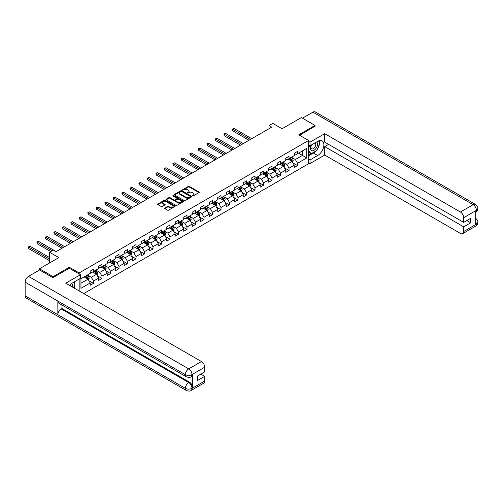 <?xml version="1.0" encoding="UTF-8"?>
<svg xmlns="http://www.w3.org/2000/svg" width="503" height="503" viewBox="0 0 503 503"><rect width="100%" height="100%" fill="white"/><g stroke="black" fill="none" stroke-linecap="round" stroke-linejoin="round"><path stroke-width="0.75" d="M192.58 195.887L193.328 195.887L199.012 192.605A0.755 0.434 0 0 0 199.232 192.297A0.755 0.434 0 0 0 199.012 191.989L189.386 186.431A0.755 0.434 0 0 0 188.317 186.431L182.633 189.706L182.633 190.14L184.117 189.719A2.421 1.396 0 0 1 187.537 189.719L188.342 190.178A2.421 1.396 0 0 1 189.053 191.171A2.421 1.396 0 0 1 188.342 192.159L187.606 193.014L189.09 192.592A2.421 1.396 0 0 1 192.511 192.592L193.315 193.051A2.421 1.396 0 0 1 194.026 194.039A2.421 1.396 0 0 1 193.315 195.032L192.58 195.887L192.58 195.453M164.833 207.984A0.755 0.434 0 0 0 164.607 208.292A0.755 0.434 0 0 0 164.833 208.6L167.53 210.16A0.755 0.434 0 0 0 168.606 210.16L174.912 206.519A0.755 0.434 0 0 0 175.138 206.211A0.755 0.434 0 0 0 174.912 205.903L165.286 200.339A0.755 0.434 0 0 0 164.217 200.339L157.904 203.985A0.755 0.434 0 0 0 157.684 204.293A0.755 0.434 0 0 0 157.904 204.602L161.167 206.488A0.755 0.434 0 0 0 162.236 206.488L164.94 204.928A0.755 0.434 0 0 0 165.16 204.62A0.755 0.434 0 0 0 164.94 204.312L163.318 203.375A2.025 1.169 0 0 1 162.727 202.552A2.025 1.169 0 0 1 163.978 201.47A2.025 1.169 0 0 1 166.185 201.722L172.523 205.381A2.025 1.169 0 0 1 173.114 206.211A2.025 1.169 0 0 1 171.863 207.286A2.025 1.169 0 0 1 169.662 207.035L168.606 206.425A0.755 0.434 0 0 0 167.53 206.425L164.833 207.984L164.833 208.6M315.023 126.372L315.023 125.429L301.398 117.564L282.051 128.737L272.783 123.386L268.973 125.587L271.695 127.158L56.103 251.632L53.381 250.06L49.564 252.261L49.564 262.956M69.345 268.275L69.345 267.269L53.104 276.644L39.486 268.778L58.832 257.611L49.564 252.261M69.345 267.269L79.16 272.934L308.591 140.469L308.591 163.752L83.737 293.57M315.023 125.429L298.782 134.804L308.591 140.469M184.167 200.559A0.755 0.434 0 0 0 185.236 200.559L191.549 196.912A0.755 0.434 0 0 0 191.775 196.604A0.755 0.434 0 0 0 191.549 196.296L181.923 190.738A0.755 0.434 0 0 0 180.854 190.738L174.541 194.378A0.755 0.434 0 0 0 174.321 194.692A0.755 0.434 0 0 0 174.541 195.001L184.167 200.559M172.906 196L173.441 196.076L173.441 195.447L183.23 201.099A0.755 0.434 0 0 1 183.457 201.407A0.755 0.434 0 0 1 183.23 201.716L176.918 205.362A0.755 0.434 0 0 1 175.849 205.362L166.223 199.798L166.223 199.182A0.755 0.434 0 0 0 166.003 199.49A0.755 0.434 0 0 0 166.223 199.798M166.223 199.182L168.926 197.622A0.755 0.434 0 0 1 169.995 197.622L173.9 199.88A0.755 0.434 0 0 0 174.969 199.88L176.76 198.842A0.755 0.434 0 0 0 176.981 198.534A0.755 0.434 0 0 0 176.76 198.226L172.692 195.881L173.441 195.447M39.486 270.036L39.486 268.778M53.104 276.644L53.104 277.587M79.16 290.929L79.16 279.064M79.16 273.94L79.16 272.934M88.937 280.749L93.489 283.378L93.489 281.083L98.72 278.058L98.72 280.36L101.99 278.467L101.99 276.172L107.221 273.154L107.221 275.449L110.49 273.563L110.49 271.262L115.721 268.244L115.721 270.539L118.997 268.652L118.997 266.357L124.228 263.333L124.228 265.634L127.498 263.742L127.498 261.447L132.729 258.429L132.729 260.724L135.999 258.838L135.999 256.536L141.23 253.518L141.23 255.813L144.499 253.927L144.499 251.632L149.731 248.608L149.731 250.909L153 249.016L153 246.721L158.231 243.704L158.231 245.998L161.501 244.112L161.501 241.817L166.732 238.793L166.732 241.088L170.001 239.202L170.001 236.907L175.233 233.882L175.233 236.184L178.502 234.297L178.502 231.996L183.74 228.978L183.74 231.273L187.009 229.387L187.009 227.092L192.24 224.068L192.24 226.363L195.51 224.476L195.51 222.181L200.741 219.163L200.741 221.458L204.011 219.572L204.011 217.271L209.242 214.253L209.242 216.548L212.511 214.662L212.511 212.367L217.742 209.342L217.742 211.644L221.012 209.751L221.012 207.456L226.243 204.438L226.243 206.733L229.513 204.847L229.513 202.546L234.744 199.528L234.744 201.822L238.013 199.936L238.013 197.641L243.251 194.617L243.251 196.918L246.52 195.026L246.52 192.731L251.751 189.713L251.751 192.008L255.021 190.121L255.021 187.82L260.252 184.802L260.252 187.097L263.522 185.211L263.522 182.916L268.753 179.892L268.753 182.193L272.022 180.3L272.022 178.005L277.254 174.987L277.254 177.282L280.523 175.396L280.523 173.095L285.754 170.077L285.754 172.372L289.024 170.486L289.024 168.191L294.255 165.166L294.255 167.468L297.524 165.575L297.524 163.28L306.792 157.929L306.792 148.366L302.429 150.881L302.429 155.414L306.792 157.929M93.489 283.378L90.219 285.264L90.219 282.969L80.958 288.32L80.958 278.75L90.219 273.406L90.219 271.104L93.489 269.218L93.489 271.513L98.72 268.495L98.72 266.2L101.99 264.308L101.99 266.609L107.221 263.585L107.221 261.29L110.49 259.403L110.49 261.698L115.721 258.68L115.721 256.379L118.997 254.493L118.997 256.788L124.228 253.77L124.228 251.475L127.498 249.589L127.498 251.884L132.729 248.859L132.729 246.564L135.999 244.678L135.999 246.973L141.23 243.955L141.23 241.654L144.499 239.768L144.499 242.069L149.731 239.044L149.731 236.75L153 234.863L153 237.158L158.231 234.134L158.231 231.839L161.501 229.953L161.501 232.248L166.732 229.23L166.732 226.935L170.001 225.042L170.001 227.343L175.233 224.319L175.233 222.024L178.502 220.138L178.502 222.433L183.74 219.415L183.74 217.114L187.009 215.227L187.009 217.522L192.24 214.504L192.24 212.209L195.51 210.317L195.51 212.618L200.741 209.594L200.741 207.299L204.011 205.413L204.011 207.708L209.242 204.69L209.242 202.388L212.511 200.502L212.511 202.797L217.742 199.779L217.742 197.484L221.012 195.592L221.012 197.893L226.243 194.868L226.243 192.574L229.513 190.687L229.513 192.982L234.744 189.964L234.744 187.663L238.013 185.777L238.013 188.072L243.251 185.054L243.251 182.759L246.52 180.866L246.52 183.167L251.751 180.143L251.751 177.848L255.021 175.962L255.021 178.257L260.252 175.239L260.252 172.938L263.522 171.051L263.522 173.346L268.753 170.328L268.753 168.033L272.022 166.141L272.022 168.442L277.254 165.418L277.254 163.123L280.523 161.237L280.523 163.532L285.754 160.514L285.754 158.212L289.024 156.326L289.024 158.621L294.255 155.603L294.255 153.308L297.524 151.422L297.524 153.717L306.792 148.366M92.615 272.016L96.538 274.286L91.307 277.304L87.384 275.04M90.219 272.148L91.307 272.777L93.489 271.513M91.307 277.304L93.489 281.083M96.538 274.286L98.72 278.058M101.122 267.112L105.045 269.375L99.814 272.4L95.884 270.13M98.72 267.238L99.814 267.866L101.99 266.609M99.814 272.4L101.99 276.172M105.045 269.375L107.221 273.154M109.623 262.201L113.546 264.471L108.315 267.489L104.391 265.226M107.221 262.327L108.315 262.956L110.49 261.698M108.315 267.489L110.49 271.262M113.546 264.471L115.721 268.244M118.123 257.297L122.047 259.561L116.815 262.579L112.892 260.315M115.721 257.423L116.815 258.052L118.997 256.788M116.815 262.579L118.997 266.357M122.047 259.561L124.228 263.333M126.624 252.387L130.547 254.65L125.316 257.674L121.393 255.405M124.228 252.512L125.316 253.141L127.498 251.884M125.316 257.674L127.498 261.447M130.547 254.65L132.729 258.429M135.125 247.476L139.048 249.746L133.817 252.764L129.893 250.5M132.729 247.602L133.817 248.231L135.999 246.973M133.817 252.764L135.999 256.536M139.048 249.746L141.23 253.518M143.625 242.572L147.549 244.835L142.318 247.853L138.394 245.59M141.23 242.698L142.318 243.326L144.499 242.069M142.318 247.853L144.499 251.632M147.549 244.835L149.731 248.608M152.126 237.661L156.049 239.925L150.818 242.949L146.895 240.679M149.731 237.787L150.818 238.416L153 237.158M150.818 242.949L153 246.721M156.049 239.925L158.231 243.704M160.627 232.751L164.556 235.02L159.319 238.038L155.396 235.775M158.231 232.876L159.319 233.505L161.501 232.248M159.319 238.038L161.501 241.817M164.556 235.02L166.732 238.793M169.134 227.846L173.057 230.11L167.826 233.128L163.903 230.864M166.732 227.972L167.826 228.601L170.001 227.343M167.826 233.128L170.001 236.907M173.057 230.11L175.233 233.882M177.634 222.936L181.558 225.199L176.327 228.224L172.403 225.954M175.233 223.062L176.327 223.69L178.502 222.433M176.327 228.224L178.502 231.996M181.558 225.199L183.74 228.978M186.135 218.025L190.059 220.295L184.827 223.313L180.904 221.05M183.74 218.151L184.827 218.78L187.009 217.522M184.827 223.313L187.009 227.092M190.059 220.295L192.24 224.068M194.636 213.121L198.559 215.385L193.328 218.403L189.405 216.139M192.24 213.247L193.328 213.876L195.51 212.618M193.328 218.403L195.51 222.181M198.559 215.385L200.741 219.163M203.137 208.211L207.06 210.474L201.829 213.498L197.905 211.229M200.741 208.336L201.829 208.965L204.011 207.708M201.829 213.498L204.011 217.271M207.06 210.474L209.242 214.253M211.637 203.3L215.561 205.57L210.329 208.588L206.406 206.324M209.242 203.426L210.329 204.061L212.511 202.797M210.329 208.588L212.511 212.367M215.561 205.57L217.742 209.342M220.138 198.396L224.068 200.659L218.83 203.677L214.907 201.414M217.742 198.522L218.83 199.15L221.012 197.893M218.83 203.677L221.012 207.456M224.068 200.659L226.243 204.438M228.645 193.485L232.568 195.749L227.337 198.773L223.414 196.51M226.243 193.611L227.337 194.24L229.513 192.982M227.337 198.773L229.513 202.546M232.568 195.749L234.744 199.528M237.146 188.575L241.069 190.844L235.838 193.862L231.914 191.599M234.744 188.7L235.838 189.335L238.013 188.072M235.838 193.862L238.013 197.641M241.069 190.844L243.251 194.617M245.646 183.67L249.57 185.934L244.339 188.958L240.415 186.688M243.251 183.796L244.339 184.425L246.52 183.167M244.339 188.958L246.52 192.731M249.57 185.934L251.751 189.713M254.147 178.76L258.07 181.023L252.839 184.048L248.916 181.784M251.751 178.886L252.839 179.514L255.021 178.257M252.839 184.048L255.021 187.82M258.07 181.023L260.252 184.802M262.648 173.856L266.571 176.119L261.34 179.137L257.417 176.874M260.252 173.981L261.34 174.61L263.522 173.346M261.34 179.137L263.522 182.916M266.571 176.119L268.753 179.892M271.148 168.945L275.072 171.209L269.841 174.233L265.917 171.963M268.753 169.071L269.841 169.7L272.022 168.442M269.841 174.233L272.022 178.005M275.072 171.209L277.254 174.987M279.649 164.035L283.573 166.304L278.341 169.322L274.418 167.059M277.254 164.16L278.341 164.789L280.523 163.532M278.341 169.322L280.523 173.095M283.573 166.304L285.754 170.077M288.156 159.13L292.08 161.394L286.848 164.412L282.919 162.148M285.754 159.256L286.848 159.885L289.024 158.621M286.848 164.412L289.024 168.191M292.08 161.394L294.255 165.166M298.505 153.151L302.429 155.414L295.349 159.508L291.426 157.238M294.255 154.346L295.349 154.974L297.524 153.717M295.349 159.508L297.524 163.28M268.973 125.587L268.973 128.737M80.958 283.283L88.038 279.19L84.114 276.927M88.038 279.19L90.219 282.969M292.979 162.953L297.524 165.575M284.478 167.857L289.024 170.486M275.971 172.768L280.523 175.396M267.47 177.678L272.022 180.3M258.97 182.583L263.522 185.211M250.469 187.493L255.021 190.121M241.968 192.398L246.52 195.026M233.467 197.308L238.013 199.936M224.967 202.219L229.513 204.847M216.46 207.123L221.012 209.751M207.959 212.033L212.511 214.662M199.458 216.944L204.011 219.572M190.958 221.848L195.51 224.476M182.457 226.759L187.009 229.387M173.956 231.669L178.502 234.297M165.456 236.573L170.001 239.202M156.949 241.484L161.501 244.112M148.448 246.395L153 249.016M139.947 251.299L144.499 253.927M131.446 256.209L135.999 258.838M122.946 261.12L127.498 263.742M114.445 266.024L118.997 268.652M105.944 270.935L110.49 273.563M97.444 275.845L101.99 278.467M192.794 195.963L193.315 195.661A2.421 1.396 0 0 0 194.026 194.667L194.026 194.039M189.053 191.171L189.053 191.8A2.421 1.396 0 0 1 188.342 192.787L187.82 193.089M199.012 191.989L199.012 192.605L189.386 187.059A0.755 0.434 0 0 0 188.317 187.059L182.841 190.216M191.549 196.296L191.549 196.912L181.923 191.366A0.755 0.434 0 0 0 180.854 191.366L174.547 195.007L174.541 194.378M190.216 196.818L190.216 196.39L181.759 191.511L180.237 191.957A2.421 1.396 0 0 0 179.527 192.945A2.421 1.396 0 0 0 180.237 193.932L186.016 197.27A2.421 1.396 0 0 0 189.436 197.27L190.216 196.818L190.216 197.453L190.367 196.604M179.527 192.945L179.527 193.573A2.421 1.396 0 0 0 180.237 194.56L180.237 193.932M190.216 197.453L189.436 197.899A2.421 1.396 0 0 1 186.016 197.899L180.237 194.56M166.235 199.804L168.926 198.251L168.926 197.622M176.981 198.534L176.981 199.163A0.755 0.434 0 0 1 176.76 199.471L174.969 200.508A0.755 0.434 0 0 1 173.9 200.508L169.995 198.251A0.755 0.434 0 0 0 168.926 198.251M173.441 196.076L183.224 201.722M177.949 202.219A2.025 1.169 0 0 0 180.156 202.47A2.025 1.169 0 0 0 181.407 201.389A2.025 1.169 0 0 0 180.81 200.565L178.578 199.276A0.755 0.434 0 0 0 177.509 199.276L175.717 200.307A0.755 0.434 0 0 0 175.497 200.622A0.755 0.434 0 0 0 175.717 200.93L177.949 202.219L177.949 202.847A2.025 1.169 0 0 0 180.156 203.099A2.025 1.169 0 0 0 181.407 202.017L181.407 201.389M175.497 200.622L175.497 201.25A0.755 0.434 0 0 0 175.717 201.558L175.717 200.93M177.949 202.847L175.717 201.558M173.114 206.211L173.114 206.84A2.025 1.169 0 0 1 171.863 207.915A2.025 1.169 0 0 1 169.662 207.664L168.606 207.054A0.755 0.434 0 0 0 167.53 207.054L164.839 208.607M162.727 202.552L162.727 203.181A2.025 1.169 0 0 0 163.318 204.004L163.318 203.375M164.927 204.935L163.318 204.004M174.912 205.903L174.912 206.519L165.286 200.967A0.755 0.434 0 0 0 164.217 200.967L157.917 204.608L157.904 203.985M292.507 162.136L293.155 160.507A2.043 1.182 -120 0 0 292.507 158.766L291.382 157.263M289.42 159.86L288.653 158.841M251.751 138.677L234.052 128.46L232.694 129.246L232.694 130.818L249.023 140.249M289.69 158.238L290.816 159.74A2.043 1.182 60 0 1 291.4 160.973L292.054 160.595A2.043 1.182 -120 0 0 291.47 159.363L290.344 157.86M289.835 158.156L291.08 159.822A1.037 0.604 60 0 1 291.268 160.143L292.054 160.595M232.694 130.818L232.392 129.076L250.387 139.463M232.392 129.076L234.052 128.46M311.351 145.009A5.011 2.892 120 0 0 312.212 150.793A5.011 2.892 120 0 0 316.739 147.209A5.011 2.892 120 0 0 316.62 141.972M311.634 144.845A3.427 1.981 120 0 0 311.627 148.825A3.427 1.981 120 0 0 312.13 148.982A3.427 1.981 120 0 0 315.262 146.448A3.427 1.981 120 0 0 315.054 142.883A3.427 1.981 120 0 0 315.041 142.877M318.531 140.922L319.87 142.833L316.928 150.416L311.043 153.811L308.591 152.164M311.043 153.811L308.591 150.322M308.591 148.366L309.666 145.593M72.338 286.993A5.011 2.892 120 0 0 71.678 283.491M70.741 286.069A3.427 1.981 120 0 0 70.389 284.66M73.482 282.346L74.846 284.289L73.532 287.685M315.84 151.038A8.67 5.005 120 0 1 313.438 152.994L317.745 155.477A8.67 5.005 120 0 0 323.41 147.838A8.67 5.005 120 0 0 322.083 140.89A8.67 5.005 120 0 0 317.745 141.318L310.005 145.788L310.005 142.167L324.718 133.672L460.421 212.021L473.147 204.671L312.923 112.169L302.485 118.192M317.745 155.477L310.005 159.948L310.005 163.563L324.718 155.069L324.718 146.606L463.691 226.84L463.691 231.525L476.492 224.068L475.681 224.445L475.681 210.914L476.416 210.336L463.691 217.68A4.621 2.672 -120 0 0 460.421 212.021M328.591 144.374L324.718 146.606M466.847 220.547L470.72 222.779L470.72 218.308L463.691 222.37L324.718 142.135L324.718 133.672M308.591 144.971L310.005 145.788M308.591 141.349L310.005 142.167M308.591 162.746L310.005 163.563M308.591 159.13L310.005 159.948M324.718 155.069L460.421 233.411A4.621 2.672 -120 0 0 462.729 233.644A4.621 2.672 -120 0 0 463.691 231.525M312.923 112.169A4.741 2.735 -60 0 1 315.293 111.93L475.511 204.438A4.741 2.735 -60 0 0 473.147 204.671A4.621 2.672 60 0 1 476.416 210.336M463.691 222.37L463.691 217.68M470.72 222.779L463.691 226.84M315.023 126.184L299.599 135.276M317.563 148.769A8.67 5.005 120 0 0 319.43 143.959M319.568 142.406A8.67 5.005 120 0 0 319.355 140.639M313.438 152.994L308.591 155.792M308.591 154.786L310.659 153.591M308.591 152.899L309.024 152.648M475.681 221.213L476.416 224.024M475.511 218.126C477.372 219.798 478.152 221.131 477.85 222.131L476.498 224.061M475.511 204.438C477.372 206.092 478.152 207.443 477.85 208.481L476.498 210.38M80.467 274.695L65.748 283.189L201.451 361.531A4.621 2.672 60 0 1 204.721 367.196L191.995 374.546L191.033 376.816C190.26 377.608 188.7 377.608 186.355 376.822L58.832 303.196A4.741 2.735 -60 0 1 57.851 301.058L25.15 282.183A4.741 2.735 -60 0 1 28.501 276.38L39.592 269.973L52.941 277.681L69.295 268.244L80.467 274.695L80.467 278.31L72.728 282.78A8.67 5.005 120 0 0 69.691 285.465M74.331 288.144L76.16 289.2M74.526 288.037L74.526 285.132M74.526 283.83L74.526 281.743M204.721 367.196L204.721 371.887L197.685 375.942L197.685 380.413L204.721 376.351L204.721 381.041A4.621 2.672 60 0 1 203.759 383.16L191.033 390.504A4.621 2.672 -120 0 0 191.995 388.385L204.721 381.041M191.033 390.504C190.297 391.29 188.738 391.29 186.355 390.51L26.131 298.009A4.741 2.735 -60 0 1 25.15 295.839L57.851 314.715A4.741 2.735 -60 0 1 61.203 308.943L188.726 382.569L189.461 382.142A4.621 2.672 60 0 1 192.731 387.807L192.731 374.276A4.621 2.672 60 0 1 191.769 376.395L191.033 376.816M25.15 282.183L25.15 295.839M186.355 376.822A4.741 2.735 -60 0 1 185.374 374.685L57.851 301.058L57.851 314.715L185.374 388.341C187.55 389.391 189.725 389.391 191.913 388.341L191.995 388.385M204.721 376.351L200.848 374.119M61.938 304.994L61.938 308.515L189.461 382.142M61.938 308.515L61.203 308.943M28.501 276.38L188.726 368.881A4.741 2.735 -60 0 0 185.374 374.685C187.556 375.735 189.732 375.722 191.907 374.66M284.006 167.046L284.654 165.412A2.043 1.182 -120 0 0 284 163.676L282.881 162.173M280.919 164.764L280.152 163.745M243.245 143.588L225.551 133.37L224.187 134.156L224.187 135.728L240.522 145.16M281.19 163.148L282.315 164.651A2.043 1.182 60 0 1 282.9 165.877L283.554 165.5A2.043 1.182 -120 0 0 282.969 164.274L281.843 162.771M281.328 163.066L282.579 164.733A1.037 0.604 60 0 1 282.768 165.047L283.554 165.5M224.187 135.728L223.892 133.98L241.886 144.374M223.892 133.98L225.551 133.37M275.506 171.957L276.153 170.322A2.043 1.182 -120 0 0 275.499 168.58L274.374 167.084M272.419 169.674L271.651 168.656M234.744 148.492L217.051 138.275L215.686 139.061L215.686 140.639L232.021 150.064M272.689 168.059L273.814 169.561A2.043 1.182 60 0 1 274.399 170.787L275.053 170.41A2.043 1.182 -120 0 0 274.468 169.184L273.343 167.681M272.827 167.977L274.078 169.643A1.037 0.604 60 0 1 274.267 169.957L275.053 170.41M215.686 140.639L215.391 138.891L233.386 149.278M215.391 138.891L217.051 138.275M267.005 176.861L267.653 175.233A2.043 1.182 -120 0 0 266.999 173.491L265.873 171.988M263.912 174.585L263.151 173.56M226.243 153.402L208.55 143.185L207.186 143.971L207.186 145.543L223.521 154.974M264.188 172.963L265.307 174.466A2.043 1.182 60 0 1 265.892 175.698L266.546 175.321A2.043 1.182 -120 0 0 265.961 174.088L264.842 172.586M264.327 172.881L265.578 174.547A1.037 0.604 60 0 1 265.766 174.868L266.546 175.321M207.186 145.543L206.89 143.801L224.885 154.188M206.89 143.801L208.55 143.185M258.504 181.772L259.152 180.137A2.043 1.182 -120 0 0 258.498 178.402L257.373 176.899M255.411 179.489L254.65 178.471M217.742 158.307L200.049 148.096L198.685 148.882L198.685 150.454L215.02 159.885M255.681 177.873L256.807 179.376A2.043 1.182 60 0 1 257.391 180.602L258.045 180.225A2.043 1.182 -120 0 0 257.461 178.999L256.335 177.496M255.826 177.792L257.077 179.458A1.037 0.604 60 0 1 257.266 179.772L258.045 180.225M198.685 150.454L198.383 148.706L216.378 159.099M198.383 148.706L200.049 148.096M249.997 186.682L250.651 185.047A2.043 1.182 -120 0 0 249.997 183.306L248.872 181.809M246.91 184.4L246.149 183.381M209.242 163.217L191.549 153L190.184 153.786L190.184 155.364L206.519 164.789M247.18 182.784L248.306 184.287A2.043 1.182 60 0 1 248.891 185.513L249.545 185.135A2.043 1.182 -120 0 0 248.96 183.903L247.834 182.407M247.325 182.702L248.57 184.368A1.037 0.604 60 0 1 248.759 184.683L249.545 185.135M190.184 155.364L189.883 153.616L207.877 164.003M189.883 153.616L191.549 153M241.497 191.586L242.144 189.958A2.043 1.182 -120 0 0 241.497 188.216L240.371 186.714M238.409 189.31L237.642 188.285M200.741 168.128L183.042 157.911L181.684 158.697L181.684 160.268L198.012 169.7M238.68 187.688L239.805 189.191A2.043 1.182 60 0 1 240.39 190.423L241.044 190.04A2.043 1.182 -120 0 0 240.459 188.814L239.334 187.311M238.824 187.606L240.069 189.273A1.037 0.604 60 0 1 240.258 189.587L241.044 190.04M181.684 160.268L181.382 158.527L199.377 168.914M181.382 158.527L183.042 157.911M232.996 196.497L233.644 194.862A2.043 1.182 -120 0 0 232.996 193.127L231.87 191.624M229.909 194.215L229.142 193.196M192.24 173.032L174.541 162.821L173.183 163.607L173.183 165.179L189.512 174.61M230.179 192.599L231.305 194.101A2.043 1.182 60 0 1 231.889 195.327L232.543 194.95A2.043 1.182 -120 0 0 231.958 193.724L230.833 192.221M230.324 192.517L231.569 194.183A1.037 0.604 60 0 1 231.757 194.498L232.543 194.95M173.183 165.179L172.881 163.431L190.876 173.824M172.881 163.431L174.541 162.821M224.495 201.407L225.143 199.773A2.043 1.182 -120 0 0 224.489 198.031L223.37 196.535M221.408 199.125L220.641 198.107M183.74 177.943L166.04 167.725L164.682 168.511L164.682 170.089L181.011 179.514M221.678 197.509L222.804 199.006A2.043 1.182 60 0 1 223.389 200.238L224.042 199.861A2.043 1.182 -120 0 0 223.458 198.628L222.332 197.132M221.817 197.428L223.068 199.094A1.037 0.604 60 0 1 223.257 199.408L224.042 199.861M164.682 170.089L164.38 168.342L182.375 178.728M164.38 168.342L166.04 167.725M215.994 206.312L216.642 204.683A2.043 1.182 -120 0 0 215.988 202.942L214.863 201.439M212.907 204.036L212.14 203.011M175.233 182.853L157.54 172.636L156.175 173.422L156.175 174.994L172.51 184.425M213.178 202.413L214.303 203.916A2.043 1.182 60 0 1 214.888 205.142L215.542 204.765A2.043 1.182 -120 0 0 214.957 203.539L213.832 202.036M213.316 202.332L214.567 203.998A1.037 0.604 60 0 1 214.756 204.312L215.542 204.765M156.175 174.994L155.88 173.246L173.875 183.639M155.88 173.246L157.54 172.636M207.494 211.222L208.141 209.588A2.043 1.182 -120 0 0 207.488 207.852L206.362 206.349M204.4 208.94L203.64 207.921M166.732 187.757L149.039 177.546L147.675 178.332L147.675 179.904L164.009 189.335M204.677 207.324L205.796 208.827A2.043 1.182 60 0 1 206.381 210.053L207.035 209.676A2.043 1.182 -120 0 0 206.45 208.449L205.331 206.947M204.815 207.242L206.067 208.908A1.037 0.604 60 0 1 206.255 209.223L207.035 209.676M147.675 179.904L147.379 178.156L165.374 188.543M147.379 178.156L149.039 177.546M198.993 216.133L199.641 214.498A2.043 1.182 -120 0 0 198.987 212.756L197.861 211.254M195.9 213.85L195.139 212.832M158.231 192.668L140.538 182.451L139.174 183.237L139.174 184.808L155.509 194.24M196.17 212.235L197.295 213.731A2.043 1.182 60 0 1 197.88 214.963L198.534 214.586A2.043 1.182 -120 0 0 197.949 213.354L196.824 211.857M196.315 212.153L197.566 213.813A1.037 0.604 60 0 1 197.754 214.133L198.534 214.586M139.174 184.808L138.872 183.067L156.867 193.454M138.872 183.067L140.538 182.451M190.486 221.037L191.14 219.409A2.043 1.182 -120 0 0 190.486 217.667L189.361 216.164M187.399 218.761L186.638 217.736M149.731 197.578L132.037 187.361L130.673 188.147L130.673 189.719L147.008 199.15M187.669 217.139L188.795 218.642A2.043 1.182 60 0 1 189.38 219.868L190.033 219.49A2.043 1.182 -120 0 0 189.449 218.264L188.323 216.762M187.814 217.057L189.059 218.723A1.037 0.604 60 0 1 189.247 219.038L190.033 219.49M130.673 189.719L130.371 187.971L148.366 198.364M130.371 187.971L132.037 187.361M181.985 225.948L182.633 224.313A2.043 1.182 -120 0 0 181.985 222.578L180.86 221.075M178.898 223.665L178.131 222.647M141.23 202.483L123.537 192.265L122.172 193.058L122.172 194.63L138.501 204.061M179.169 222.049L180.294 223.552A2.043 1.182 60 0 1 180.879 224.778L181.533 224.401A2.043 1.182 -120 0 0 180.948 223.175L179.823 221.672M179.313 221.968L180.558 223.634A1.037 0.604 60 0 1 180.747 223.948L181.533 224.401M122.172 194.63L121.871 192.882L139.865 203.269M121.871 192.882L123.537 192.265M173.485 230.858L174.132 229.223A2.043 1.182 -120 0 0 173.485 227.482L172.359 225.979M170.398 228.576L169.63 227.557M132.729 207.393L115.03 197.176L113.672 197.962L113.672 199.534L130 208.965M170.668 226.96L171.793 228.456A2.043 1.182 60 0 1 172.378 229.689L173.032 229.311A2.043 1.182 -120 0 0 172.447 228.079L171.322 226.576M170.813 226.872L172.057 228.538A1.037 0.604 60 0 1 172.246 228.859L173.032 229.311M113.672 199.534L113.37 197.792L131.365 208.179M113.37 197.792L115.03 197.176M164.984 235.762L165.632 234.128A2.043 1.182 -120 0 0 164.978 232.392L163.859 230.89M161.897 233.48L161.13 232.461M124.228 212.304L106.529 202.087L105.171 202.872L105.171 204.444L121.5 213.876M162.167 231.864L163.293 233.367A2.043 1.182 60 0 1 163.877 234.593L164.531 234.216A2.043 1.182 -120 0 0 163.947 232.99L162.821 231.487M162.312 231.782L163.557 233.449A1.037 0.604 60 0 1 163.745 233.763L164.531 234.216M105.171 204.444L104.869 202.696L122.864 213.09M104.869 202.696L106.529 202.087M156.483 240.673L157.131 239.038A2.043 1.182 -120 0 0 156.477 237.303L155.352 235.8M153.396 238.391L152.629 237.372M115.721 217.208L98.028 206.991L96.664 207.783L96.664 209.355L112.999 218.78M153.667 236.775L154.792 238.277A2.043 1.182 60 0 1 155.377 239.503L156.031 239.126A2.043 1.182 -120 0 0 155.446 237.9L154.32 236.397M153.805 236.693L155.056 238.359A1.037 0.604 60 0 1 155.245 238.674L156.031 239.126M96.664 209.355L96.369 207.607L114.363 217.994M96.369 207.607L98.028 206.991M147.983 245.583L148.63 243.949A2.043 1.182 -120 0 0 147.976 242.207L146.851 240.704M144.889 243.301L144.128 242.283M107.221 222.119L89.528 211.901L88.163 212.687L88.163 214.259L104.498 223.69M145.166 241.679L146.291 243.182A2.043 1.182 60 0 1 146.876 244.414L147.53 244.037A2.043 1.182 -120 0 0 146.945 242.804L145.82 241.302M145.304 241.597L146.555 243.263A1.037 0.604 60 0 1 146.744 243.584L147.53 244.037M88.163 214.259L87.868 212.518L105.863 222.904M87.868 212.518L89.528 211.901M139.482 250.488L140.13 248.853A2.043 1.182 -120 0 0 139.476 247.118L138.35 245.615M136.388 248.205L135.628 247.187M98.72 227.029L81.027 216.812L79.663 217.598L79.663 219.17L95.998 228.601M136.659 246.589L137.784 248.092A2.043 1.182 60 0 1 138.369 249.318L139.023 248.941A2.043 1.182 -120 0 0 138.438 247.715L137.319 246.212M136.803 246.508L138.055 248.174A1.037 0.604 60 0 1 138.243 248.488L139.023 248.941M79.663 219.17L79.361 217.422L97.356 227.815M79.361 217.422L81.027 216.812M130.981 255.398L131.629 253.764A2.043 1.182 -120 0 0 130.975 252.022L129.849 250.525M127.888 253.116L127.127 252.097M90.219 231.933L72.526 221.716L71.162 222.502L71.162 224.08L87.497 233.505M128.158 251.5L129.284 253.003A2.043 1.182 60 0 1 129.868 254.229L130.522 253.852A2.043 1.182 -120 0 0 129.937 252.625L128.812 251.123M128.303 251.418L129.548 253.084A1.037 0.604 60 0 1 129.743 253.399L130.522 253.852M71.162 224.08L70.86 222.332L88.855 232.719M70.86 222.332L72.526 221.716M122.474 260.303L123.122 258.674A2.043 1.182 -120 0 0 122.474 256.932L121.349 255.43M119.387 258.026L118.626 257.008M81.719 236.844L64.026 226.627L62.661 227.413L62.661 228.984L78.99 238.416M119.657 256.404L120.783 257.907A2.043 1.182 60 0 1 121.368 259.139L122.022 258.762A2.043 1.182 -120 0 0 121.437 257.53L120.311 256.027M119.802 256.323L121.047 257.989A1.037 0.604 60 0 1 121.236 258.309L122.022 258.762M62.661 228.984L62.359 227.243L80.354 237.63M62.359 227.243L64.026 226.627M113.974 265.213L114.621 263.578A2.043 1.182 -120 0 0 113.974 261.843L112.848 260.34M110.886 262.931L110.119 261.912M73.218 241.748L55.519 231.537L54.161 232.323L54.161 233.895L70.489 243.326M111.157 261.315L112.282 262.817A2.043 1.182 60 0 1 112.867 264.044L113.521 263.666A2.043 1.182 -120 0 0 112.936 262.44L111.811 260.938M111.301 261.233L112.546 262.899A1.037 0.604 60 0 1 112.735 263.214L113.521 263.666M54.161 233.895L53.859 232.147L71.854 242.54M53.859 232.147L55.519 231.537M105.473 270.124L106.12 268.489A2.043 1.182 -120 0 0 105.473 266.747L104.347 265.251M102.386 267.841L101.619 266.823M64.717 246.659L47.018 236.441L45.66 237.227L45.66 238.806L61.988 248.231M102.656 266.225L103.781 267.728A2.043 1.182 60 0 1 104.366 268.954L105.02 268.577A2.043 1.182 -120 0 0 104.435 267.344L103.31 265.848M102.801 266.144L104.046 267.81A1.037 0.604 60 0 1 104.234 268.124L105.02 268.577M45.66 238.806L45.358 237.058L63.353 247.445M45.358 237.058L47.018 236.441M96.972 275.028L97.62 273.399A2.043 1.182 -120 0 0 96.966 271.658L95.847 270.155M93.885 272.752L93.118 271.727M56.21 251.569L38.517 241.352L37.153 242.138L37.153 243.71L50.765 251.569M94.155 271.13L95.281 272.632A2.043 1.182 60 0 1 95.866 273.865L96.519 273.487A2.043 1.182 -120 0 0 95.935 272.255L94.809 270.752M94.294 271.048L95.545 272.714A1.037 0.604 60 0 1 95.733 273.035L96.519 273.487M37.153 243.71L36.857 241.968L52.123 250.783M36.857 241.968L38.517 241.352M88.471 279.938L89.119 278.304A2.043 1.182 -120 0 0 88.465 276.568L87.34 275.066M85.384 277.656L84.617 276.637M49.564 257.549L30.017 246.263L28.652 247.048L28.652 248.62L49.564 260.692M85.655 276.04L86.78 277.543A2.043 1.182 60 0 1 87.365 278.769L88.019 278.392A2.043 1.182 -120 0 0 87.434 277.166L86.309 275.663M85.793 275.958L87.044 277.625A1.037 0.604 60 0 1 87.233 277.939L88.019 278.392M28.652 248.62L28.357 246.872L49.564 259.12M28.357 246.872L30.017 246.263M193.315 195.661L193.315 195.032M187.606 193.014L187.606 192.58M188.342 192.787L188.342 192.159M182.633 190.14L182.633 189.706M188.317 187.059L188.317 186.431M189.386 187.059L189.386 186.431M180.854 191.366L180.854 190.738M181.923 191.366L181.923 190.738M186.016 197.899L186.016 197.27M189.436 197.899L189.436 197.27M169.995 198.251L169.995 197.622M173.9 200.508L173.9 199.88M174.969 200.508L174.969 199.88M176.76 199.471L176.76 198.842M183.23 201.716L183.23 201.099M167.53 207.054L167.53 206.425M168.606 207.054L168.606 206.425M169.662 207.664L169.662 207.035M164.94 204.928L164.94 204.312M164.217 200.967L164.217 200.339M165.286 200.967L165.286 200.339M291.878 161.274L293.142 160.545M291.47 159.363L292.507 158.766M290.017 160.206L290.816 159.74M477.85 222.15C477.8 223.961 477.001 225.344 475.454 226.293A4.621 2.672 -120 0 0 476.416 224.181M475.681 212.455L476.416 210.493M192.731 387.807L191.913 388.341M191.995 374.704L192.731 374.276M191.995 374.546A4.621 2.672 60 0 0 188.726 368.881L201.451 361.531M186.355 390.51A4.741 2.735 -60 0 1 185.374 388.341A4.741 2.735 -60 0 1 188.726 382.569C190.694 383.883 191.781 385.776 191.995 388.228M283.371 166.185L284.641 165.456M282.969 164.274L284 163.676M281.517 165.11L282.315 164.651M274.871 171.095L276.141 170.36M274.468 169.184L275.499 168.58M273.016 170.02L273.814 169.561M266.37 176L267.64 175.27M265.961 174.088L266.999 173.491M264.509 174.931L265.307 174.466M257.869 180.91L259.139 180.181M257.461 178.999L258.498 178.402M256.008 179.835L256.807 179.376M249.369 185.821L250.632 185.085M248.96 183.903L249.997 183.306M247.507 184.746L248.306 184.287M240.868 190.725L242.132 189.996M240.459 188.814L241.497 188.216M239.007 189.656L239.805 189.191M232.367 195.636L233.631 194.906M231.958 193.724L232.996 193.127M230.506 194.56L231.305 194.101M223.86 200.546L225.13 199.81M223.458 198.628L224.489 198.031M222.005 199.471L222.804 199.006M215.359 205.45L216.63 204.721M214.957 203.539L215.988 202.942M213.505 204.375L214.303 203.916M206.859 210.361L208.129 209.632M206.45 208.449L207.488 207.852M204.998 209.286L205.796 208.827M198.358 215.265L199.628 214.536M197.949 213.354L198.987 212.756M196.497 214.196L197.295 213.731M189.857 220.176L191.121 219.446M189.449 218.264L190.486 217.667M187.996 219.101L188.795 218.642M181.357 225.086L182.62 224.351M180.948 223.175L181.985 222.578M179.496 224.011L180.294 223.552M172.856 229.99L174.12 229.261M172.447 228.079L173.485 227.482M170.995 228.922L171.793 228.456M164.355 234.901L165.619 234.172M163.947 232.99L164.978 232.392M162.494 233.826L163.293 233.367M155.848 239.812L157.118 239.076M155.446 237.9L156.477 237.303M153.993 238.736L154.792 238.277M147.348 244.716L148.618 243.986M146.945 242.804L147.976 242.207M145.486 243.647L146.291 243.182M138.847 249.626L140.117 248.897M138.438 247.715L139.476 247.118M136.986 248.551L137.784 248.092M130.346 254.537L131.61 253.801M129.937 252.625L130.975 252.022M128.485 253.462L129.284 253.003M121.845 259.441L123.109 258.712M121.437 257.53L122.474 256.932M119.984 258.372L120.783 257.907M113.345 264.352L114.609 263.622M112.936 262.44L113.974 261.843M111.484 263.276L112.282 262.817M104.844 269.262L106.108 268.527M104.435 267.344L105.473 266.747M102.983 268.187L103.781 267.728M96.337 274.166L97.607 273.437M95.935 272.255L96.966 271.658M94.482 273.098L95.281 272.632M87.836 279.077L89.106 278.348M87.434 277.166L88.465 276.568M85.982 278.002L86.78 277.543M462.729 233.644L475.454 226.293M477.85 208.494C477.787 210.292 476.989 211.662 475.454 212.612"/></g></svg>
